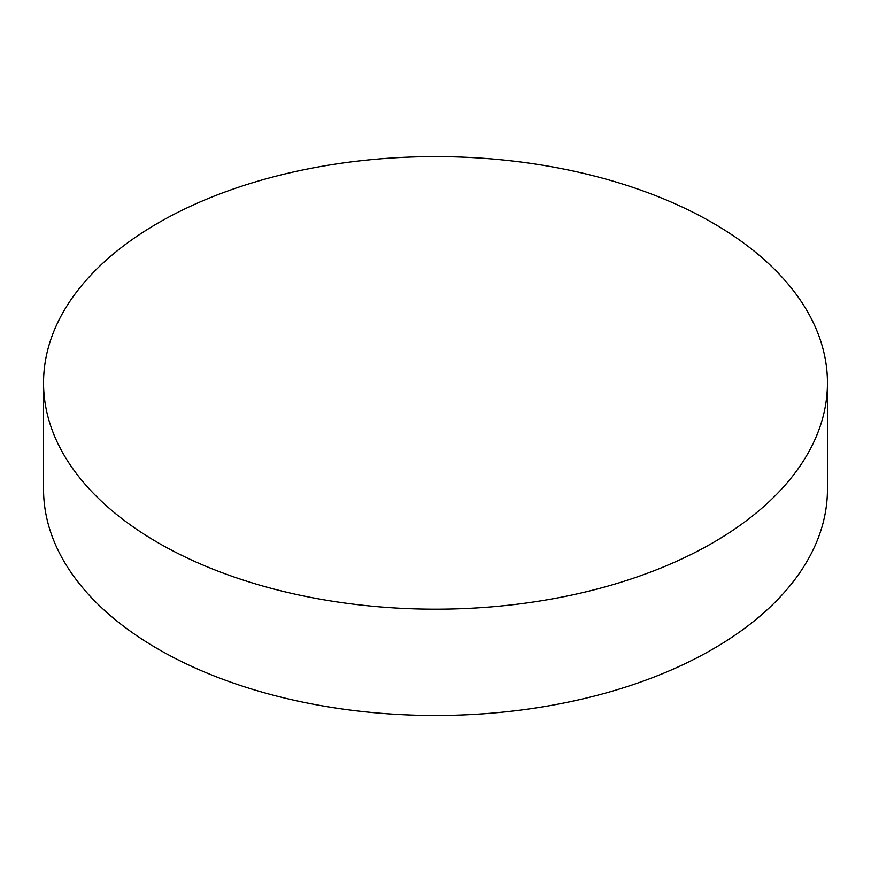 <?xml version="1.0" encoding="UTF-8"?>
<svg xmlns="http://www.w3.org/2000/svg" width="871" height="871" viewBox="0 0 871 871"><rect width="100%" height="100%" fill="white"/><g stroke="black" fill="none" stroke-linecap="round" stroke-linejoin="round"><path stroke-width="1.31" d="M43.55 382.881L43.55 489.208A391.95 226.286 0 0 0 158.348 649.211A391.95 226.286 0 0 0 585.497 698.27A391.95 226.286 0 0 0 827.45 489.208L827.45 382.881A391.95 226.286 0 0 0 712.652 222.878A391.95 226.286 0 0 0 158.348 222.878A391.95 226.286 0 0 0 43.55 382.881A391.95 226.286 0 0 0 158.348 542.894A391.95 226.286 0 0 0 712.652 542.894A391.95 226.286 0 0 0 827.45 382.881"/></g></svg>
